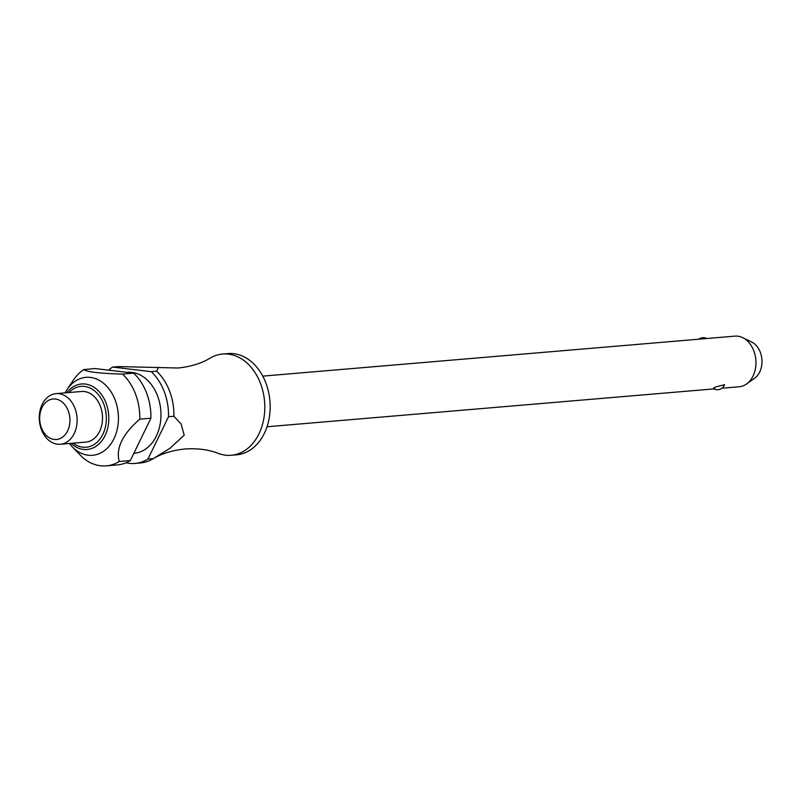 <?xml version="1.0" encoding="UTF-8"?>
<svg xmlns="http://www.w3.org/2000/svg" width="802" height="802" viewBox="0 0 802 802"><rect width="100%" height="100%" fill="white"/><g stroke="black" fill="none" stroke-linecap="round" stroke-linejoin="round"><path stroke-width="1.2" d="M173.894 416.258A50.807 37.754 -94.8 0 0 156.601 371.206L151.237 371.657L112.621 367.055L119.287 366.594L178.064 368.008C190.816 366.664 201.513 363.356 210.164 358.103A50.807 37.754 85.2 0 1 222.655 354.033A50.807 37.754 85.2 0 1 263.126 392.168A50.807 37.754 85.2 0 1 244.6 450.664A50.807 37.754 85.2 0 1 231.227 455.275A50.807 37.754 85.2 0 1 218.234 453.371C208.821 449.641 197.723 448.178 184.921 449C172.169 450.343 161.473 453.651 152.821 458.904A50.807 37.754 -94.8 0 0 153.302 458.614L147.939 459.065L168.53 416.709L173.894 416.258L181.132 424.058L184.199 435.195L170.064 448.218L153.302 458.614M721.96 388.218L739.183 386.764A25.403 18.877 -94.8 0 0 745.87 384.449A25.403 18.877 -94.8 0 0 746.602 383.957A25.403 18.877 -94.8 0 0 755.845 359.857A25.403 18.877 -94.8 0 0 742.682 337.652A25.403 18.877 -94.8 0 0 734.893 336.138L262.745 376.128M714.732 388.639C712.777 388.9 712.988 388.358 715.374 387.035L724.577 384.679A7.619 7.619 0 0 1 713.429 388.619M222.655 354.033L228.019 353.572A50.807 37.754 85.2 0 1 268.49 391.707A50.807 37.754 85.2 0 1 249.963 450.213A50.807 37.754 85.2 0 1 236.59 454.824L231.227 455.275M126.846 372.339L127.247 372.308A40.641 30.205 85.2 0 1 159.628 402.815A40.641 30.205 85.2 0 1 144.811 449.611A40.641 30.205 85.2 0 1 134.114 453.31L133.844 453.33M65.112 392.87A39.118 29.072 85.2 0 1 67.087 389.521A39.118 29.072 85.2 0 1 75.689 380.89A39.118 29.072 85.2 0 1 115.077 399.867A39.118 29.072 85.2 0 1 102.887 451.737A39.118 29.072 85.2 0 1 71.909 446.463A39.118 29.072 85.2 0 1 69.403 443.496M84.04 369.582L95.007 368.549L133.623 373.151L122.516 374.093C99.247 373.441 86.375 371.907 83.899 369.491A50.807 37.754 85.2 0 0 73.132 380.439L67.087 389.521M71.909 446.463L82.165 457.09A50.807 37.754 85.2 0 0 106.245 465.862L117.353 464.919A50.807 37.754 85.2 0 0 130.325 460.559L119.217 461.501A50.807 37.754 85.2 0 1 106.245 465.862M122.516 374.093A50.807 37.754 85.2 0 1 139.809 419.145C122.546 434.143 115.689 448.258 119.217 461.501L119.107 460.96M67.017 441.952A25.403 18.877 85.2 0 1 60.33 444.258A25.403 18.877 85.2 0 1 40.1 425.19A25.403 18.877 85.2 0 1 49.363 395.947A25.403 18.877 85.2 0 1 56.05 393.632A25.403 18.877 85.2 0 1 76.28 412.699A25.403 18.877 85.2 0 1 67.017 441.952M56.05 393.632L81.453 391.486A25.403 18.877 85.2 0 1 101.684 410.554A25.403 18.877 85.2 0 1 92.43 439.797A25.403 18.877 85.2 0 1 85.744 442.113L60.33 444.258M61.864 437.641A20.321 15.098 85.2 0 1 41.403 427.777A20.321 15.098 85.2 0 1 47.739 400.83A20.321 15.098 85.2 0 1 68.2 410.694A20.321 15.098 85.2 0 1 61.864 437.641M742.682 337.652L751.604 341.983A19.86 14.757 85.2 0 1 761.9 359.336A19.86 14.757 85.2 0 1 754.672 378.183L746.602 383.957M158.575 367.306L156.601 371.206M147.939 459.065A50.807 37.754 85.2 0 1 134.967 463.436L140.33 462.975A50.807 37.754 -94.8 0 0 152.821 458.904M151.237 371.657A50.807 37.754 85.2 0 1 168.53 416.709M133.623 373.151A50.807 37.754 85.2 0 1 150.916 418.203L130.325 460.559M139.809 419.145L150.916 418.203M108.591 370.163A50.807 37.754 85.2 0 1 112.621 367.055M134.967 463.436A50.807 37.754 85.2 0 1 126.044 462.774M66.726 392.729A32.872 24.431 85.2 0 1 72.892 386.965A32.872 24.431 85.2 0 1 105.994 402.915A32.872 24.431 85.2 0 1 95.749 446.503A32.872 24.431 85.2 0 1 71.017 443.356M73.193 443.175A30.536 22.697 -94.8 0 0 94.215 444.448A30.536 22.697 -94.8 0 0 103.729 403.957A30.536 22.697 -94.8 0 0 68.902 392.549M267.026 426.754L713.93 388.9M706.742 338.524A7.619 7.619 0 0 0 698.712 339.196"/></g></svg>
